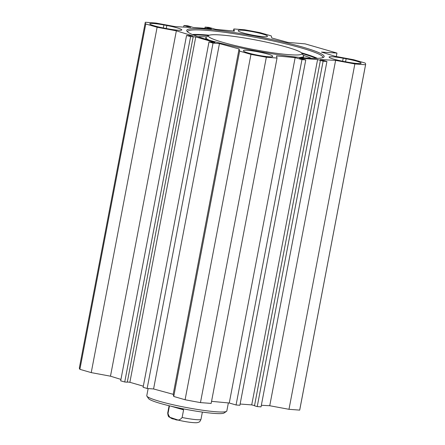 <?xml version="1.0" encoding="UTF-8"?>
<svg xmlns="http://www.w3.org/2000/svg" width="445" height="445" viewBox="0 0 445 445"><rect width="100%" height="100%" fill="white"/><g stroke="black" fill="none" stroke-linecap="round" stroke-linejoin="round"><path stroke-width="0.67" d="M238.309 30.922L238.225 30.594A14.819 1.524 -169.2 0 1 238.22 30.521A14.819 1.524 -169.2 0 1 252.704 31.734A14.819 1.524 -169.2 0 1 267.323 35.995L267.412 36.323A14.819 1.524 -169.2 0 1 267.412 36.401A14.819 1.524 -169.2 0 1 252.927 35.188A14.819 1.524 -169.2 0 1 238.309 30.922M343.201 58.234L346.138 58.779A14.819 1.524 -169.2 0 1 361.118 63.19A14.819 1.524 -169.2 0 1 346.994 62.039L344.052 61.493A14.819 1.524 -169.2 0 1 329.072 57.088A14.819 1.524 -169.2 0 1 343.201 58.234L342.628 61.226M272.574 56.081L272.657 56.409A14.819 1.524 -169.2 0 1 272.663 56.487A14.819 1.524 -169.2 0 1 258.178 55.275A14.819 1.524 -169.2 0 1 243.56 51.008L243.471 50.68A14.819 1.524 -169.2 0 1 243.471 50.602A14.819 1.524 -169.2 0 1 257.95 51.815A14.819 1.524 -169.2 0 1 272.574 56.081L272.457 56.676M167.682 28.769L164.739 28.224A14.819 1.524 -169.2 0 1 149.765 23.819A14.819 1.524 -169.2 0 1 163.888 24.965L166.831 25.51A14.819 1.524 -169.2 0 1 181.81 29.915A14.819 1.524 -169.2 0 1 167.682 28.769M277.04 58.05L266.344 57.238A112.179 11.531 -169.2 0 1 250.969 54.385L239.627 51.108L239.065 48.95L219.457 43.599L213.033 43.115L208.989 41.947L143.106 387.306L147.156 388.474L153.575 388.963L173.183 394.315L173.745 396.467L185.092 399.749A112.179 11.531 10.8 0 0 200.461 402.603L211.158 403.409L277.04 58.05L276.478 55.892L295.146 57.644L301.955 59.613L305.771 59.903L299.479 58.167L317.597 59.541L323.109 61.215L326.925 61.505L320.116 59.535L335.613 60.375L354.86 63.947L288.983 409.305L299.68 410.118A112.179 11.531 10.8 0 0 299.746 409.884L365.629 64.525A112.179 11.531 -169.2 0 1 365.562 64.753L354.86 63.947M233.447 31.022L233.842 28.958L244.539 29.765A112.179 11.531 -169.2 0 1 259.908 32.619L271.255 35.9L271.8 37.992L287.865 42.375L305.187 43.883L336.954 53.066L321.457 52.087L335.074 56.287L353.769 59.752L365.111 63.034A112.179 11.531 -169.2 0 1 365.629 64.525M233.842 28.958L234.404 31.111L215.736 29.359L208.928 27.39L205.112 27.101L211.403 28.836L193.28 27.468L187.773 25.788L183.957 25.499L190.766 27.468L175.263 26.633L156.017 23.062L145.32 22.25A112.179 11.531 -169.2 0 0 145.254 22.484L79.371 367.843A112.179 11.531 10.8 0 0 79.889 369.333L91.231 372.615L110.482 376.186L120.951 379.413M208.989 41.947L214.968 42.486L195.756 36.929L190.61 36.629L186.561 35.461L192.98 35.945L176.359 30.822L157.113 27.251L145.771 23.974A112.179 11.531 -169.2 0 1 145.254 22.484M208.288 39.928A69.954 7.192 10.8 0 0 278.731 54.785A69.954 7.192 10.8 0 0 323.649 57.271A69.954 7.192 10.8 0 0 256.787 36.44A69.954 7.192 10.8 0 0 186.956 31.195A69.954 7.192 10.8 0 0 208.288 39.928M127.337 381.977L129.873 382.294L143.323 386.182M186.561 35.461L120.678 380.82L124.728 381.994L127.292 382.188L193.174 36.824M288.983 409.305L269.737 405.734L261.343 405.284M326.925 61.505L261.043 406.869L257.227 406.58L254.501 405.79L320.383 60.431M254.54 405.59L251.72 404.9L240.128 404.027M305.771 59.903L239.888 405.267L236.072 404.978L229.264 403.009L211.553 401.346M317.424 58.356A68.892 7.081 10.8 0 0 301.371 52.766M209.322 35.205A68.892 7.081 10.8 0 0 192.346 34.499M193.341 34.921A69.526 7.148 -169.2 0 1 208.46 35.667M302.005 53.511A69.526 7.148 -169.2 0 1 316.339 58.384M187.562 31.84A68.892 7.081 -169.2 0 1 187.573 31.628A68.892 7.081 -169.2 0 1 256.57 37.58A68.892 7.081 -169.2 0 1 322.914 57.444A68.892 7.081 -169.2 0 1 322.848 57.65M195.756 36.929L129.873 382.294M336.954 53.066L336.298 56.509M236.072 404.978L301.955 59.613M229.264 403.009L295.146 57.644M269.737 405.734L335.613 60.375M257.227 406.58L323.109 61.215M251.72 404.9L317.597 59.541M365.562 64.753L299.68 410.118M183.657 27.084L183.957 25.499M204.872 28.341L205.112 27.101M207.704 28.558L207.832 27.89M208.955 28.652L209.083 27.985M145.771 23.974L79.889 369.333M157.113 27.251L91.231 372.615M176.359 30.822L110.482 376.186M190.61 36.629L124.728 381.994M213.033 43.115L147.156 388.474M219.457 43.599L153.575 388.963M239.065 48.95L173.183 394.315M239.627 51.108L173.745 396.467M250.969 54.385L185.092 399.749M266.344 57.238L200.461 402.603M148.141 388.552L146.778 395.705A40.745 4.189 10.8 0 0 146.911 396.172A40.745 4.189 10.8 0 0 173.595 404.872A40.745 4.189 10.8 0 0 215.92 411.759A40.745 4.189 10.8 0 0 226.522 411.358A40.745 4.189 10.8 0 0 226.822 410.974L228.357 402.92M146.911 396.172L148.585 398.614A38.626 3.972 10.8 0 0 173.889 406.864A38.626 3.972 10.8 0 0 214.012 413.388A38.626 3.972 10.8 0 0 224.069 413.01L226.522 411.358M287.286 47.281A47.621 4.895 -169.2 0 1 301.805 53.228A47.621 4.895 -169.2 0 1 254.267 49.656A47.621 4.895 -169.2 0 1 208.749 35.472A47.621 4.895 -169.2 0 1 239.327 37.169A47.621 4.895 -169.2 0 1 287.286 47.281M311.278 58.306A62.756 6.452 10.8 0 0 303.223 55.286M206.675 36.868A62.756 6.452 10.8 0 0 198.075 36.707M301.805 53.228L303.484 55.664A49.74 5.112 -169.2 0 1 303.646 56.237A49.74 5.112 -169.2 0 1 299.618 57.444M209.233 40.2A49.74 5.112 -169.2 0 1 205.929 37.597A49.74 5.112 -169.2 0 1 206.291 37.124L208.749 35.472M182.138 408.621L183.59 409.851L170.791 406.146M183.59 409.851L182.133 417.499C180.025 420.247 177.444 420.792 174.379 419.129C171.036 418.94 168.916 417.037 168.021 413.422L169.473 405.829M267.211 36.59L267.323 35.995M345.57 61.777L346.138 58.779M166.831 25.51L166.258 28.502M163.321 27.952L163.888 24.965M182.133 417.499A16.932 1.741 10.8 0 0 200.984 419.335C199.577 422.667 198.937 421.977 197.591 422.594L196.278 422.75C191.678 422.705 185.815 421.866 178.684 420.241L169.551 417.188C168.555 417.115 167.943 415.713 167.72 412.988A16.932 1.741 10.8 0 0 168.021 413.422M205.929 37.597L205.635 39.149M303.646 56.237L303.351 57.789M200.984 419.335L202.369 412.087M167.72 412.988L169.1 405.74"/></g></svg>

